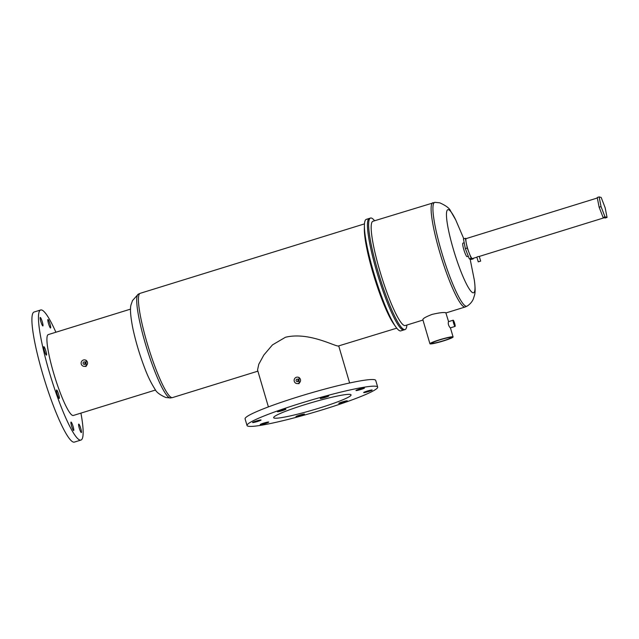 <?xml version="1.0" encoding="UTF-8"?>
<svg xmlns="http://www.w3.org/2000/svg" width="639" height="639" viewBox="0 0 639 639"><rect width="100%" height="100%" fill="white"/><g stroke="black" fill="none" stroke-linecap="round" stroke-linejoin="round"><path stroke-width="0.96" d="M599.126 196.9L597.217 197.491L599.134 207.204L603.096 217.46L605.141 218.011L607.05 217.42L605.133 207.707L601.171 197.443L599.126 196.9L601.043 206.613L605.005 216.877L607.05 217.42M599.134 207.204L601.043 206.613M603.096 217.46L605.005 216.877M454.489 324.508L453.762 322.096L454.489 324.508M443.218 340.803A10.088 0.927 -16.4 0 1 431.836 343.199A10.088 0.927 -16.4 0 1 439.8 339.892A10.088 0.927 -16.4 0 1 451.19 337.504A10.088 0.927 -16.4 0 1 443.218 340.803M450.359 327.855L450.287 327.879C448.514 325.762 447.899 323.693 448.458 321.673L453.171 320.203A3.243 0.487 72.8 0 0 453.626 323.302A3.243 0.487 72.8 0 0 455.048 326.401A3.243 0.487 72.8 0 0 455.096 326.401A3.243 0.487 72.8 0 0 454.641 323.302A3.243 0.487 72.8 0 0 453.219 320.203A3.243 0.487 72.8 0 0 453.171 320.203M439.464 339.804A12.069 1.11 -16.4 0 1 453.091 336.945A12.069 1.11 -16.4 0 1 443.562 340.899A12.069 1.11 -16.4 0 1 429.927 343.758A12.069 1.11 -16.4 0 1 439.464 339.804M423.018 319.796C422.323 318.829 425.318 317.04 431.996 314.428C439.169 312.751 443.778 312.183 445.822 312.735L448.586 321.625M468.307 256.287L467.101 256.662A7.077 1.054 -107.2 0 1 466.997 256.662A7.077 1.054 -107.2 0 1 463.906 249.897A7.077 1.054 -107.2 0 1 462.916 243.147L464.186 242.748M406.875 325.035A58.365 8.706 -107.2 0 1 405.046 329.564A58.365 8.706 -107.2 0 1 404.191 329.564A58.365 8.706 -107.2 0 1 378.671 273.78A58.365 8.706 -107.2 0 1 370.524 218.051A58.365 8.706 -107.2 0 1 371.379 218.051A58.365 8.706 -107.2 0 1 374.59 220.751M405.046 329.564L403.856 329.932A58.365 8.706 -107.2 0 1 403.001 329.932A58.365 8.706 -107.2 0 1 377.481 274.147A58.365 8.706 -107.2 0 1 369.334 218.418L366.307 219.361A58.365 8.706 -107.2 0 0 364.406 225.439A58.365 8.706 -107.2 0 0 375.245 277.693A58.365 8.706 -107.2 0 0 395.821 326.92A58.365 8.706 -107.2 0 0 399.974 330.866A58.365 8.706 -107.2 0 0 400.821 330.874L403.856 329.932A58.365 8.706 -107.2 0 1 403.001 329.932A58.365 8.706 -107.2 0 1 377.481 274.147A58.365 8.706 -107.2 0 1 369.334 218.418L370.524 218.051M422.954 320.059L405.23 325.547A54.587 8.147 -107.2 0 1 404.431 325.547A54.587 8.147 -107.2 0 1 380.564 273.38A54.587 8.147 -107.2 0 1 372.944 221.262L434.999 202.331A54.355 8.107 72.8 0 0 441.98 253.3A54.355 8.107 72.8 0 0 466.047 306.233A54.355 8.107 72.8 0 0 467.117 306.113C470.056 304.188 472.125 301.808 473.331 298.972L474.585 295.01C475.368 292.191 475.28 287.167 474.298 279.93A43.484 6.486 -107.2 0 1 472.948 292.766A43.484 6.486 -107.2 0 1 453.355 249.266A43.484 6.486 -107.2 0 1 448.498 209.696A43.484 6.486 -107.2 0 1 455.711 219.88L463.81 238.794M466.27 238.571L465.336 238.315L467.253 248.028L465.344 248.619L469.306 258.883L471.35 259.426L473.259 258.835L473.156 258.324M465.336 238.315L463.427 238.906L465.344 248.619M467.253 248.028L471.215 258.292L469.306 258.883M471.215 258.292L473.259 258.835M479.378 261.455L479.905 261.343L479.378 261.455M480.664 261.119L479.274 256.399L477.828 256.63L476.854 257.11L478.244 261.83L480.664 261.119L478.244 261.83M476.878 257.174L472.389 258.563A10.456 1.558 -107.2 0 1 472.237 258.563A10.456 1.558 -107.2 0 1 467.66 248.571A10.456 1.558 -107.2 0 1 466.206 238.587L597.321 198.002M73.605 430.542A4.441 0.663 72.8 0 0 73.669 430.542A4.441 0.663 72.8 0 0 73.046 426.301A4.441 0.663 72.8 0 0 71.105 422.059A4.441 0.663 72.8 0 0 71.041 422.059A4.441 0.663 72.8 0 0 71.664 426.301A4.441 0.663 72.8 0 0 73.605 430.542M81.289 432.587A4.441 0.663 72.8 0 0 81.353 432.587A4.441 0.663 72.8 0 0 80.73 428.354A4.441 0.663 72.8 0 0 78.789 424.112A4.441 0.663 72.8 0 0 78.725 424.104A4.441 0.663 72.8 0 0 79.348 428.346A4.441 0.663 72.8 0 0 81.289 432.587M50.505 327.991A4.441 0.663 72.8 0 0 50.569 327.991A4.441 0.663 72.8 0 0 49.946 323.749A4.441 0.663 72.8 0 0 48.005 319.508A4.441 0.663 72.8 0 0 47.941 319.508A4.441 0.663 72.8 0 0 48.564 323.749A4.441 0.663 72.8 0 0 50.505 327.991M42.813 325.946A4.441 0.663 72.8 0 0 42.885 325.946A4.441 0.663 72.8 0 0 42.262 321.705A4.441 0.663 72.8 0 0 40.321 317.463A4.441 0.663 72.8 0 0 40.257 317.463A4.441 0.663 72.8 0 0 40.872 321.705A4.441 0.663 72.8 0 0 42.813 325.946M46.399 355.132A4.441 0.663 72.8 0 0 46.463 355.132A4.441 0.663 72.8 0 0 45.84 350.899A4.441 0.663 72.8 0 0 43.899 346.657A4.441 0.663 72.8 0 0 43.835 346.657A4.441 0.663 72.8 0 0 44.458 350.891A4.441 0.663 72.8 0 0 46.399 355.132M59.147 398.456A4.441 0.663 72.8 0 0 59.211 398.456A4.441 0.663 72.8 0 0 58.596 394.223A4.441 0.663 72.8 0 0 56.655 389.982A4.441 0.663 72.8 0 0 56.591 389.982A4.441 0.663 72.8 0 0 57.206 394.215A4.441 0.663 72.8 0 0 59.147 398.456M342.304 401.923A4.441 0.407 163.6 0 0 338.798 403.377A4.441 0.407 163.6 0 0 343.806 402.322A4.441 0.407 163.6 0 0 347.312 400.869A4.441 0.407 163.6 0 0 342.304 401.923M299.459 415.182A4.441 0.407 163.6 0 0 295.953 416.636A4.441 0.407 163.6 0 0 300.969 415.582A4.441 0.407 163.6 0 0 304.476 414.128A4.441 0.407 163.6 0 0 299.459 415.182M263.731 423.114A4.441 0.407 163.6 0 0 260.225 424.568A4.441 0.407 163.6 0 0 265.233 423.513A4.441 0.407 163.6 0 0 268.739 422.059A4.441 0.407 163.6 0 0 263.731 423.114M256.047 421.069A4.441 0.407 163.6 0 0 252.541 422.523A4.441 0.407 163.6 0 0 257.549 421.468A4.441 0.407 163.6 0 0 261.055 420.015A4.441 0.407 163.6 0 0 256.047 421.069M280.904 410.246A4.441 0.407 163.6 0 0 277.398 411.7A4.441 0.407 163.6 0 0 282.406 410.645A4.441 0.407 163.6 0 0 285.913 409.192A4.441 0.407 163.6 0 0 280.904 410.246M323.749 396.987A4.441 0.407 163.6 0 0 320.243 398.44A4.441 0.407 163.6 0 0 325.251 397.386A4.441 0.407 163.6 0 0 328.758 395.932A4.441 0.407 163.6 0 0 323.749 396.987M359.477 389.055A4.441 0.407 163.6 0 0 355.971 390.509A4.441 0.407 163.6 0 0 360.979 389.455A4.441 0.407 163.6 0 0 364.486 388.001A4.441 0.407 163.6 0 0 359.477 389.055M367.161 391.1A4.441 0.407 163.6 0 0 363.663 392.554A4.441 0.407 163.6 0 0 368.671 391.499A4.441 0.407 163.6 0 0 372.178 390.046A4.441 0.407 163.6 0 0 367.161 391.1M298.165 379.47L297.646 381.579M296.975 379.159A1.262 1.238 -75.1 0 0 297.007 381.579A1.262 1.238 -75.1 0 0 298.573 380.333A1.262 1.238 -75.1 0 0 296.975 379.159M85.211 362.225L84.644 364.334M83.981 361.914A1.262 1.238 -75.1 0 0 84.005 364.342A1.262 1.238 -75.1 0 0 85.578 363.096A1.262 1.238 -75.1 0 0 83.981 361.914M305.522 404.463A40.345 3.714 163.6 0 0 273.652 417.674A40.345 3.714 163.6 0 0 319.196 408.105A40.345 3.714 163.6 0 0 351.067 394.894A40.345 3.714 163.6 0 0 305.522 404.463M298.237 383.464A3.243 3.195 -75.1 0 0 298.165 377.226A3.243 3.195 -75.1 0 0 294.132 380.429A3.243 3.195 -75.1 0 0 298.237 383.464M296.496 383.496L299.092 383.688L299.02 377.449L298.165 377.226M85.243 366.219A3.243 3.195 -75.1 0 0 85.171 359.981A3.243 3.195 -75.1 0 0 81.129 363.184A3.243 3.195 -75.1 0 0 85.243 366.219M83.493 366.259L86.121 366.459L86.033 360.212L85.171 359.981M300.817 403.217A68.085 6.278 -16.4 0 1 377.673 387.058A68.085 6.278 -16.4 0 1 323.893 409.351A68.085 6.278 -16.4 0 1 247.037 425.51A68.085 6.278 -16.4 0 1 300.817 403.217M247.037 425.51L245.088 418.88A68.085 6.278 -16.4 0 1 298.868 396.587A68.085 6.278 -16.4 0 1 375.724 380.429L377.673 387.058M395.821 326.92L393.728 323.965A54.587 8.147 -107.2 0 1 374.486 277.925A54.587 8.147 -107.2 0 1 364.35 229.066L364.406 225.439M80.921 413.113A68.085 10.16 -107.2 0 1 80.937 440.071A68.085 10.16 -107.2 0 1 79.947 440.063A68.085 10.16 -107.2 0 1 50.169 374.989A68.085 10.16 -107.2 0 1 40.672 309.987A68.085 10.16 -107.2 0 1 41.663 309.987A68.085 10.16 -107.2 0 1 55.889 332.232M80.937 440.071L74.38 442.1A68.085 10.16 -107.2 0 1 73.389 442.092A68.085 10.16 -107.2 0 1 43.62 377.026A68.085 10.16 -107.2 0 1 34.115 312.016L40.672 309.987M268.404 406.891L257.549 370.005L258.771 364.286L263.827 355.052L272.462 344.9L285.433 337.272C308.166 331.665 333.885 345.979 338.255 346.034L396.763 328.166M155.604 389.998L73.325 415.47A42.334 6.318 -107.2 0 1 72.702 415.462A42.334 6.318 -107.2 0 1 54.195 375.005A42.334 6.318 -107.2 0 1 48.284 334.588L130.564 309.116M446.022 312.918L465.168 306.992A54.587 8.147 -107.2 0 1 464.369 306.992A54.587 8.147 -107.2 0 1 440.503 254.825A54.587 8.147 -107.2 0 1 432.883 202.707M138.192 294.228L132.497 300.61L131.155 304.452C129.877 307.87 130.396 315.634 132.72 327.743C135.556 341.17 139.59 354.717 144.813 368.376C147.697 376.115 151.036 382.961 154.822 388.911C156.116 392.003 159.766 394.854 165.773 397.474L170.301 397.969A54.339 8.107 -107.2 0 1 169.83 397.913A54.339 8.107 -107.2 0 1 146.371 346.993A54.339 8.107 -107.2 0 1 138.192 294.228L140.205 293.309A54.587 8.147 72.8 0 0 147.817 345.427A54.587 8.147 72.8 0 0 171.691 397.594A54.587 8.147 72.8 0 0 172.482 397.594L257.892 371.155M453.091 336.945L450.415 327.847M455.711 219.88L450.607 211.022C449.584 208.338 445.974 205.606 439.792 202.843L434.999 202.331M470.128 259.099L474.298 279.93M429.927 343.758L422.834 319.644M450.327 327.879L455.096 326.401M465.168 306.992L467.117 306.113M604.206 217.755L479.282 256.431M364.478 223.882L140.205 293.309M349.629 382.993L338.782 346.114M170.301 397.969L172.482 397.594"/></g></svg>
